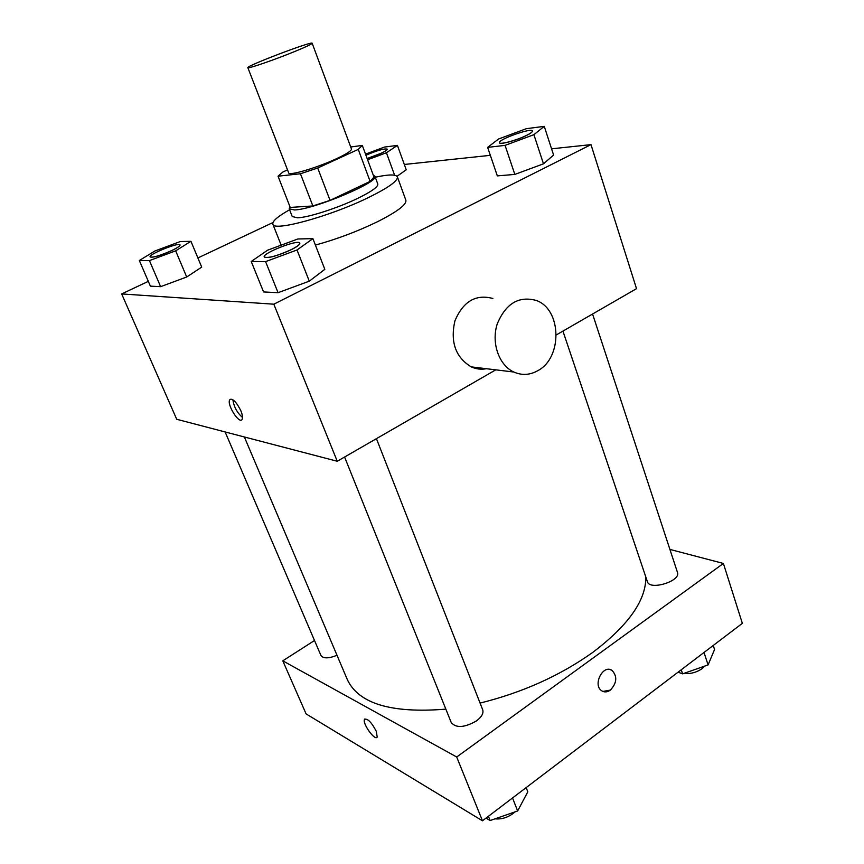 <?xml version="1.0" encoding="UTF-8"?>
<svg xmlns="http://www.w3.org/2000/svg" width="864" height="864" viewBox="0 0 864 864"><rect width="100%" height="100%" fill="white"/><g stroke="black" fill="none" stroke-linecap="round" stroke-linejoin="round"><path stroke-width="1.3" d="M295.585 51.16C275.454 59.476 247.244 69.206 247.849 67.673C245.84 66.085 312.595 40.727 312.163 43.243C311.969 44.032 306.45 46.667 295.585 51.16M312.163 43.243L351.464 149.018C351.637 150.736 346.507 154.019 336.096 158.89C316.786 167.886 288.76 176.083 288.684 172.876L247.849 67.673M330.048 200.383L312.865 205.956L290.239 207.425L278.035 176.191L300.445 173.761L317.714 168.016L330.048 200.383L370.116 181.408L373.982 177.066L362.308 145.422L350.708 146.988M287.518 169.884L282.96 171.968L278.035 176.191M317.714 168.016L358.268 149.396L362.308 145.422M312.865 205.956L300.445 173.761M370.116 181.408L358.268 149.396M289.937 206.658L289.202 208.786L294.484 209.952C313.751 209.617 380.03 181.699 374.922 176.224L373.291 175.187M374.922 176.224L377.806 184.054C378.238 186.829 371.434 191.646 357.415 198.504C337.522 208.138 308.308 217.512 297.551 217.825L292.237 216.551L289.202 208.786M375.289 177.217C388.562 174.344 395.928 174.236 397.386 176.893C398.056 180.857 388.282 187.812 368.053 197.748C329.724 216.518 273.208 231.876 272.851 224.197C272.171 221.249 277.754 216.432 289.58 209.768M397.386 176.893L405.875 200.264C406.696 204.617 397.084 211.842 377.05 221.94C356.951 231.617 336.398 239.328 315.392 245.074M139.331 260.507L150.39 286.146L160.618 286.664L186.7 276.998L201.712 267.116L186.7 276.998L175.662 250.841L190.944 241.315L180.295 241.542L154.904 250.992L139.331 260.507L149.429 260.593L175.662 250.841M406.231 169.776L397.019 176.31L406.231 169.776L397.429 145.39L384.415 147.085L365.515 154.127M272.959 222.534L197.888 257.958M148.316 281.351L121.662 293.933L273.823 304.193L590.987 144.634L551.567 148.824M490.331 155.326L404.32 164.473M251.23 261.49L263.574 291.946L278.068 292.691L309.29 281.167L324.821 269.33L312.898 238.648L297.875 238.972L267.624 250.182L251.23 261.49L265.583 261.619L297.022 249.977L312.898 238.648M487.631 147.377L497.329 175.889L514.825 174.42L543.478 163.825L553.597 155.056L544.255 126.36L526.392 128.671L498.571 139.007L487.631 147.377L505.073 145.379L533.898 134.676L544.255 126.36M121.662 293.933L176.72 419.288L337.252 461.257L273.823 304.193M240.84 410.724C242.514 414.871 242.935 417.766 242.093 419.407C239.317 424.667 226.433 404.136 229.77 399.784C232.686 398.218 236.38 401.857 240.84 410.724M337.252 461.257L495.763 369.846M556.34 334.908L636.52 288.662L590.987 144.634M486.432 368.712C481.205 369.706 476.14 369.09 471.236 366.876C455.609 357.361 450.155 342.068 454.885 320.976C463.093 301.428 475.751 293.922 492.858 298.469M537.905 370.624C529.945 375.116 521.921 375.592 513.832 372.028C498.992 365.278 491.108 342.965 497.2 324.043C505.699 303.577 518.713 295.715 536.242 300.445C561.719 309.258 562.68 357.642 537.905 370.624M242.525 417.485C237.103 412.776 233.906 406.879 232.913 399.794M645.808 576.958C646.175 600.232 628.387 625.46 592.434 652.633C559.861 675.756 522.396 692.572 480.071 703.08M445.856 709.139C391.37 713.567 358.506 703.674 347.274 679.471L244.361 436.979M562.939 331.106L647.384 581.656C649.566 590.825 681.188 581.126 677.462 572.389L592.564 314.021M337.003 655.279C328.644 658.627 323.276 658.681 320.922 655.463L225.126 431.946M376.423 438.664L482.695 709.776C483.743 713.243 481.68 716.947 476.507 720.878C464.594 727.693 456.181 728.276 451.267 722.628L344.596 457.024M314.518 640.494L282.787 660.83L456.7 757.004L723.395 563.458L669.913 549.418M456.7 757.004L482.468 820.8L306.094 713.902L282.787 660.83M376.294 731.311L377.201 737.024C375.127 741.528 361.897 722.984 364.543 719.323C367.643 718.33 371.563 722.326 376.294 731.311M482.468 820.8L742.338 623.354L723.395 563.458M610.276 669.622L612.047 670.421C617.49 676.426 616.928 682.992 610.362 690.098C607.349 692.215 604.487 692.464 601.798 690.833C592.294 685.184 603.05 663.919 612.058 670.421C617.49 676.426 616.928 682.992 610.373 690.098L602.899 691.427M376.877 737.392C373.907 740.081 362.048 722.671 364.554 719.323L364.878 718.956M678.078 672.181L682.614 673.855L708.091 664.913L714.55 649.512L713.232 645.462M682.614 673.855L681.253 669.773M708.091 664.913L704.009 652.482M704.83 666.058L702.27 668.52C696.578 672.473 690.401 674.114 683.716 673.466M486.054 818.078L490.136 820.541L517.644 810.961L527.807 791.834L526.165 787.601M490.136 820.541L488.43 816.275M517.644 810.961L512.536 797.958M514.987 811.89L513.076 813.532C507.244 817.69 501.228 819.461 495.04 818.834M532.429 131.004L532.44 131.036C532.591 131.965 530.518 133.499 526.219 135.616C516.402 140.508 499.543 144.979 499.457 142.765L499.457 142.733C497.578 139.633 531.997 127.386 532.418 130.972C532.57 131.9 530.496 133.423 526.198 135.551C516.38 140.443 499.522 144.914 499.435 142.7L499.457 142.765M497.329 175.889L514.825 174.42L505.073 145.379M514.825 174.42L543.478 163.825L533.898 134.676M543.478 163.825L553.597 155.056M367.6 159.764L386.435 152.744L397.429 145.39M365.926 155.239C377.147 150.455 384.253 148.414 387.245 149.126L387.266 149.18C387.353 149.958 385.214 151.373 380.873 153.436L367.157 158.566M394.61 175.219L386.435 152.744M387.266 149.18L387.245 149.126C387.331 149.904 385.204 151.319 380.851 153.371L367.135 158.512M299.786 243.173L299.808 243.205C300.013 244.598 296.946 246.866 290.617 250.02C276.62 256.198 267.84 258.541 264.265 257.051L264.244 256.975C261.911 253.292 298.987 238.864 299.776 243.14C299.981 244.523 296.914 246.802 290.585 249.944C276.599 256.133 267.808 258.476 264.244 256.975M263.574 291.946L278.068 292.691L265.583 261.619M278.068 292.691L309.29 281.167L297.022 249.977M309.29 281.167L324.821 269.33M180.058 244.922L180.068 244.955C180.144 246.035 177.174 248.011 171.158 250.873C159.732 255.83 152.723 257.85 150.131 256.954L150.109 256.889C148.295 254.383 179.55 241.866 180.047 244.89C180.122 245.981 177.152 247.957 171.137 250.819C159.71 255.766 152.701 257.796 150.109 256.889M150.39 286.146L160.618 286.664L149.429 260.593M160.618 286.664L186.7 276.998M201.712 267.106L190.944 241.315M281.167 245.171L272.851 224.197M471.236 366.876L513.832 372.028M231.055 399.103L229.77 399.784"/></g></svg>
